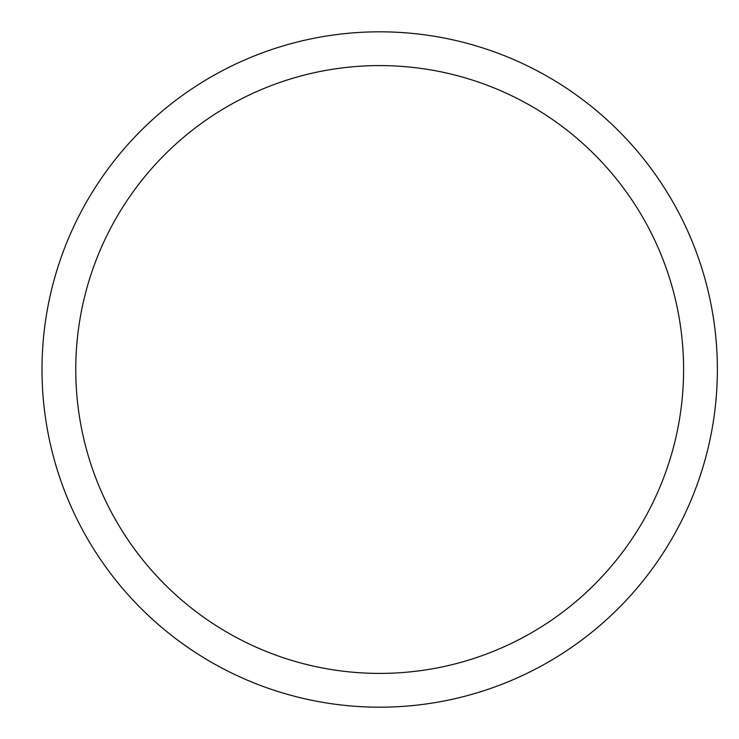 <?xml version="1.0" encoding="UTF-8"?>
<svg xmlns="http://www.w3.org/2000/svg" width="739" height="739" viewBox="0 0 739 739"><rect width="100%" height="100%" fill="white"/><g stroke="black" fill="none" stroke-linecap="round" stroke-linejoin="round"><path stroke-width="1.11" d="M42.003 369.5A337.677 337.677 0 0 1 548.523 77.059A337.677 337.677 0 0 1 548.523 661.941A337.677 337.677 0 0 1 42.003 369.5M75.766 369.5A303.914 303.914 0 0 1 531.637 106.305A303.914 303.914 0 0 1 531.637 632.695A303.914 303.914 0 0 1 75.766 369.5"/></g></svg>
